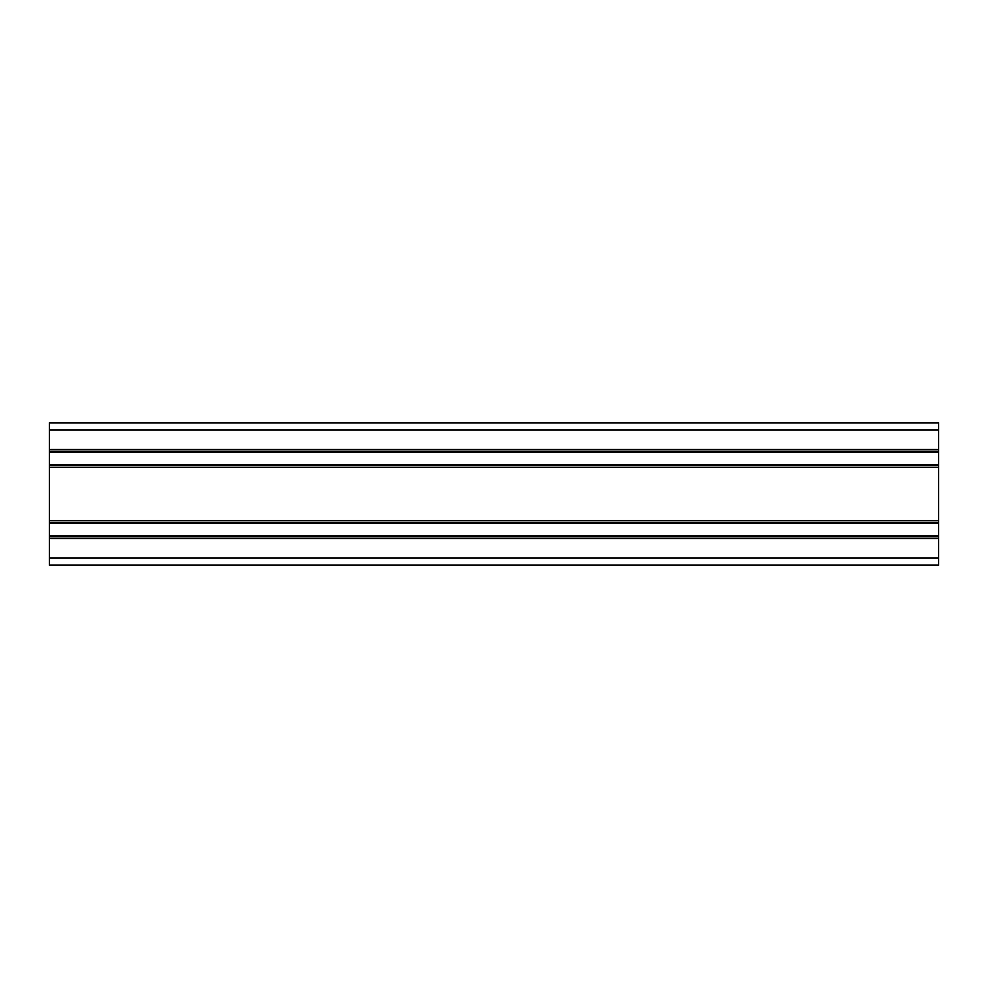 <?xml version="1.0" encoding="UTF-8"?>
<svg xmlns="http://www.w3.org/2000/svg" width="988" height="988" viewBox="0 0 988 988"><rect width="100%" height="100%" fill="white"/><g stroke="black" fill="none" stroke-linecap="round" stroke-linejoin="round"><path stroke-width="1.48" d="M49.4 451.318L938.6 451.318L938.6 422.864L49.4 422.864L49.4 565.136L938.6 565.136L938.6 558.022L49.4 558.022M938.6 451.318L938.6 465.546L49.4 465.546L938.6 465.546L938.6 522.454L49.4 522.454M938.6 522.454L938.6 536.682L49.4 536.682M938.6 536.682L938.6 558.022M938.6 429.978L49.4 429.978M938.6 449.54L49.4 449.54M938.6 452.109L49.4 452.109M938.6 464.755L49.4 464.755M938.6 465.546L49.4 465.546M938.6 467.324L49.4 467.324M938.6 520.676L49.4 520.676M938.6 523.245L49.4 523.245M938.6 535.891L49.4 535.891M938.6 538.46L49.4 538.46"/></g></svg>
